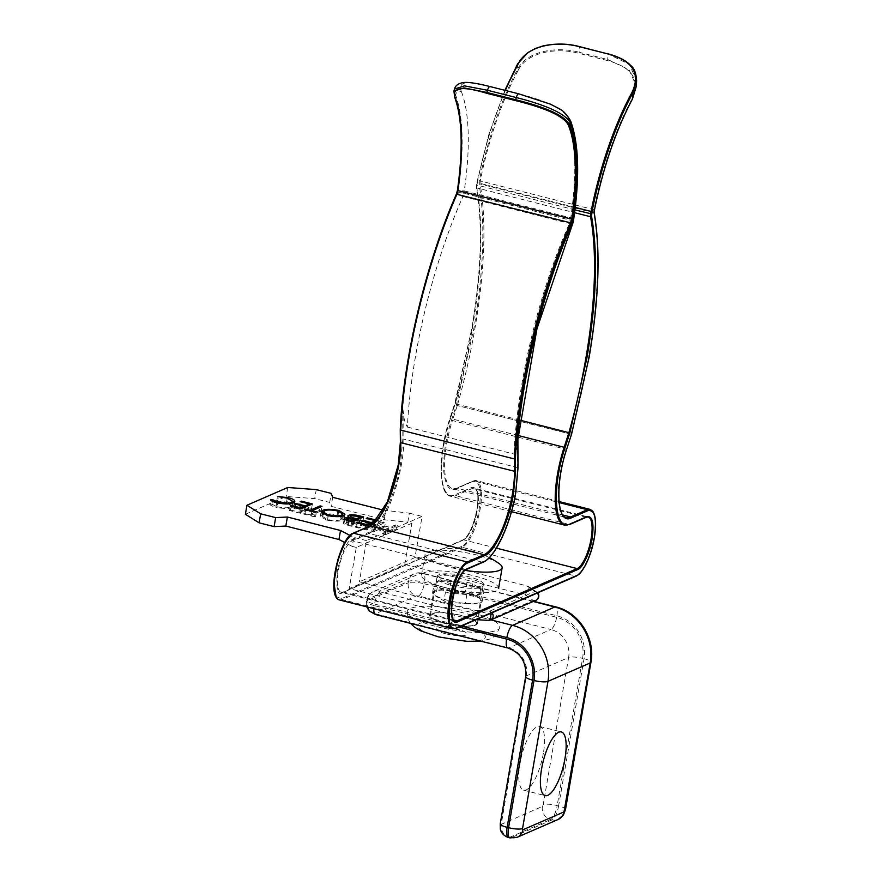 <?xml version="1.0" encoding="UTF-8"?>
<svg xmlns="http://www.w3.org/2000/svg" width="882" height="882" viewBox="0 0 882 882"><rect width="100%" height="100%" fill="white"/><g stroke="black" fill="none" stroke-linecap="round" stroke-linejoin="round"><path stroke-width="0.66" stroke-dasharray="4.41 3.31" d="M476.467 616.11L471.131 619.318L469.588 619.076L349.195 588.603L404.772 564.403L525.165 594.876L529.476 587.092L526.73 585.857L414.959 557.578L422.081 516.4L366.493 540.6L359.382 581.778L471.142 610.057C474.77 611.281 476.545 613.299 476.467 616.11M437.318 587.114A25.192 5.667 -170.2 0 1 434.165 583.564A25.192 5.667 -170.2 0 1 435.818 581.988A25.192 5.667 -170.2 0 1 451.11 581.106L466.964 582.484A4.697 1.058 -170.2 0 1 472.476 583.873L480.646 588.581A25.192 5.667 -170.2 0 1 483.81 592.142A25.192 5.667 -170.2 0 1 466.854 594.589L451 593.222A4.697 1.058 -170.2 0 1 445.498 591.833L437.318 587.114L435.763 596.133L443.944 600.84A4.697 1.058 9.8 0 0 449.445 602.23L465.299 603.608A25.192 5.667 9.8 0 0 482.245 601.149A25.192 5.667 9.8 0 0 479.091 597.599L470.911 592.88A4.697 1.058 9.8 0 0 465.409 591.491L449.555 590.124A25.192 5.667 9.8 0 0 434.253 590.995A25.192 5.667 9.8 0 0 432.61 592.572A25.192 5.667 9.8 0 0 435.763 596.133M537.336 593.035A4.697 4.322 -113.5 0 0 534.889 591.469A4.697 4.101 -55.5 0 1 536.763 592.098L536.763 592.098A4.697 4.101 -55.5 0 1 538.031 597.301A4.697 4.101 -55.5 0 1 533.334 600.477L488.022 620.2A4.697 2.018 -86.5 0 0 488.518 620.388M383.317 510.127L409.358 513.181L407.804 522.188L411.894 523.224L404.772 564.403M409.358 513.181L422.081 516.4M411.894 523.224L356.306 547.424L349.195 588.603M356.306 547.424L352.216 546.388L353.781 537.381L350.033 535.429M366.493 540.6L353.781 537.381M414.959 557.578L359.382 581.778M352.216 546.388L344.807 542.54M245.383 514.272L286.22 496.489L314.698 498.628L329.692 502.42L331.125 506.323L384.254 519.763L407.804 522.188M384.298 529.795L386.14 530.258L397.264 525.418L395.412 524.955L389.998 527.315L380.032 524.79L385.456 522.431L383.604 521.968L372.491 526.808L374.332 527.271L378.896 525.286L388.863 527.811L384.298 529.795L383.516 534.305L388.08 532.32L388.863 527.811M374.894 522.199L378.444 520.656L376.68 520.215M384.254 519.763L385.809 510.755M332.679 497.305L331.125 506.323M329.692 502.42L331.246 493.402M316.252 489.609L314.698 498.628M287.775 487.481L286.22 496.489M397.264 525.418L396.481 529.928L385.368 534.768L386.14 530.258M385.368 534.768L383.516 534.305M388.08 532.32L378.113 529.795L378.896 525.286M378.113 529.795L373.56 531.78L374.332 527.271M373.56 531.78L371.708 531.317L372.491 526.808M371.708 531.317L382.832 526.477L383.604 521.968M382.832 526.477L384.673 526.94L385.456 522.431M384.673 526.94L379.26 529.299L380.032 524.79M379.26 529.299L389.216 531.824L389.998 527.315M389.216 531.824L394.64 529.465L395.412 524.955M394.64 529.465L396.481 529.928M363.682 516.918L362.899 521.427L351.786 526.267L352.557 521.758M351.786 526.267L347.85 525.275C343.671 524.14 342.459 523.202 344.2 522.453L344.741 519.388M344.256 518.605L343.484 523.114L348.93 522.023L349.603 518.109M348.93 522.023C346.891 521.064 346.56 520.325 347.938 519.818L348.445 516.863M347.916 516.025L347.133 520.534L347.938 519.818C349.669 519.013 352.855 519.101 357.486 520.06L358.136 516.301L357.386 520.821L359.911 521.46L355.777 523.258L351.003 521.957L349.779 520.281L357.386 520.821M357.486 520.06L362.899 521.427M311.875 511.461L311.225 515.22L315.657 516.334L316.429 511.836M315.657 516.334L314.51 516.83L315.293 512.332M314.51 516.83L303.816 514.129L304.588 509.62M303.816 514.129L304.952 513.633L305.602 509.873M304.952 513.633L309.384 514.746L310.023 510.998M309.384 514.746L319.361 510.402L319.901 507.271M319.361 510.402L321.202 510.876L321.985 506.367M321.202 510.876L311.225 515.22M276.728 502.762L275.956 507.271C272.064 506.213 269.98 505.143 269.683 504.085L270.465 499.576M269.683 504.085L271.899 504.184L272.406 501.263M271.899 504.184L277.168 506.797L277.819 503.027M277.168 506.797C283.75 508.043 288.216 508.098 290.564 506.941L291.148 503.534M290.564 506.941L291.821 505.827L286.452 502.663L287.234 498.165M286.452 502.663L277.598 501.704L278.381 497.194M277.598 501.704L276.716 501.02L277.499 496.522M276.716 501.02L287.62 502.178L288.26 498.44M287.62 502.178C291.181 503.115 293.243 504.085 293.794 505.077L294.29 502.233M293.111 502.927L292.328 507.437L293.794 505.077L294.015 505.959L294.786 501.461M292.328 507.437C289.45 508.859 283.993 508.804 275.956 507.271M312.382 503.942L311.611 508.451L300.486 513.291L301.269 508.782M300.486 513.291L289.417 510.48L290.2 505.981M289.417 510.48L290.564 509.983L291.203 506.235M290.564 509.983L299.781 512.321L300.431 508.572M299.781 512.321L303.21 510.832L303.75 507.701M303.21 510.832L293.982 508.495L294.753 503.997M293.982 508.495L295.117 507.999L295.768 504.25M295.117 507.999L304.345 510.336L304.885 507.205M304.345 510.336L308.623 508.473L309.163 505.342M308.623 508.473L299.395 506.136L300.178 501.637M299.395 506.136L300.542 505.64L301.181 501.891M300.542 505.64L311.611 508.451M343.407 515.584L342.635 520.093C339.835 521.516 334.465 521.505 326.527 520.071L327.31 515.562M326.527 520.071L320.32 516.301L321.908 514.89L322.151 513.5M321.908 514.89C324.664 513.467 330.044 513.489 338.06 514.945L338.699 511.207M338.06 514.945L344.167 518.715L342.635 520.093M378.444 520.656L377.661 525.165L366.548 530.005L367.32 525.496M366.548 530.005L355.479 527.204L356.251 522.695M355.479 527.204L356.615 526.708L357.265 522.949M356.615 526.708L365.843 529.046L366.493 525.286M365.843 529.046L369.26 527.557L369.801 524.415M369.26 527.557L360.032 525.22L360.815 520.711M360.032 525.22L361.179 524.724L361.818 520.964M361.179 524.724L370.396 527.05L370.936 523.919M370.396 527.05L374.674 525.198L375.258 521.824M374.674 525.198L365.446 522.861L366.228 518.351M365.446 522.861L366.592 522.365L367.243 518.605M366.592 522.365L377.661 525.165M354.641 523.754L351.08 525.308L348.655 524.691C345.931 523.985 345.06 523.39 346.075 522.916L354.641 523.754L355.181 520.623M346.196 520.06L346.075 522.916L346.847 518.407M349.735 518.12L349.779 520.281L350.562 515.772M340.783 519.63C338.479 520.766 334.08 520.744 327.586 519.553L322.503 516.488L323.76 515.353C326.02 514.206 330.43 514.239 336.99 515.463L342.018 518.539L340.783 519.63L341.367 516.202M351.08 525.308L351.731 521.549M349.305 520.942L348.655 524.691M353.439 523.445L354.222 518.947M355.777 523.258L356.328 520.126M359.911 521.46L360.451 518.329M351.003 521.957L351.62 518.362M327.586 519.553L328.236 515.783M324.532 510.843L323.76 515.353M336.99 515.463L337.773 510.954M446.127 587.897A39.106 8.798 9.8 0 0 498.562 588.503A39.106 8.798 9.8 0 0 473.921 575.792A39.106 8.798 9.8 0 0 421.486 575.185A39.106 8.798 9.8 0 0 446.127 587.897M498.992 563.477A39.106 8.798 9.8 0 0 477.482 555.164A39.106 8.798 9.8 0 0 429.468 551.459A39.106 8.798 9.8 0 0 427.605 552.11A39.106 8.798 9.8 0 0 425.047 554.558A39.106 8.798 9.8 0 0 449.688 567.269A39.106 8.798 9.8 0 0 464.979 570.356M445.201 623.023A23.461 5.281 9.8 0 0 476.666 623.387A23.461 5.281 9.8 0 0 461.87 615.768A23.461 5.281 9.8 0 0 430.416 615.404A23.461 5.281 9.8 0 0 445.201 623.023M451.683 585.472A23.461 5.281 9.8 0 0 483.149 585.835A23.461 5.281 9.8 0 0 468.364 578.217A23.461 5.281 9.8 0 0 436.899 577.853A23.461 5.281 9.8 0 0 451.683 585.472M436.866 626.65A46.933 10.562 9.8 0 0 499.785 627.378A46.933 10.562 9.8 0 0 470.216 612.13A46.933 10.562 9.8 0 0 407.286 611.402A46.933 10.562 9.8 0 0 436.866 626.65M466.049 593.112A24.244 5.457 9.8 0 0 433.536 592.737A24.244 5.457 9.8 0 0 448.817 600.609A24.244 5.457 9.8 0 0 481.318 600.995A24.244 5.457 9.8 0 0 466.049 593.112M444.925 623.144A24.244 5.457 -170.2 0 1 429.644 615.272A24.244 5.457 -170.2 0 1 462.157 615.647A24.244 5.457 -170.2 0 1 477.427 623.519A24.244 5.457 -170.2 0 1 444.925 623.144M543.356 753.239A32.855 10.364 -75.8 0 1 523.621 790.173A32.855 10.364 -75.8 0 1 520.005 763.404A32.855 10.364 -75.8 0 1 539.74 726.47A32.855 10.364 -75.8 0 1 543.356 753.239M570.61 120.9A4.697 4.079 -21.4 0 0 567.876 118.596C564.491 107.836 540.313 99.225 518.925 93.911L490.138 86.623C467.217 79.931 457.637 81.596 461.374 91.64A4.697 4.079 -21.4 0 0 455.421 94.561L454.748 96.932C462.289 117.99 463.215 149.091 457.504 190.214L457.482 190.358M573.311 221.757A4.697 1.091 9.6 0 0 570.356 220.202L463.855 193.246A4.697 1.477 104.2 0 0 463.855 193.246A4.697 1.091 9.6 0 0 457.868 192.915A4.697 2.106 -156.2 0 0 462.907 196.488A234.667 74.033 104.2 0 0 407.396 427.075C405.114 423.162 403.89 419.093 403.747 414.882L402.677 407.705C407.991 341.389 430.736 252.858 457.868 192.915L458.199 190.821C464.219 148.253 463.293 116.17 455.421 94.561L454.506 89.016M437.395 582.385A23.461 5.281 9.8 0 0 435.862 583.851A23.461 5.281 9.8 0 0 454.307 592.329A23.461 5.281 9.8 0 0 480.569 593.31A23.461 5.281 9.8 0 0 482.112 591.844A23.461 5.281 9.8 0 0 463.667 583.377A23.461 5.281 9.8 0 0 437.395 582.385M481.87 585.802A23.461 5.281 -170.2 0 1 455.597 584.821A23.461 5.281 -170.2 0 1 437.163 576.343A23.461 5.281 -170.2 0 1 438.696 574.877A23.461 5.281 -170.2 0 1 464.968 575.858A23.461 5.281 -170.2 0 1 483.402 584.336A23.461 5.281 -170.2 0 1 481.87 585.802M517.833 440.162L517.436 443.657C517.326 447.802 516.146 451.264 513.897 454.032A234.667 74.033 -75.8 0 1 569.397 223.444A4.697 2.106 -156.2 0 0 572.969 222.859M566.674 449.324L571.492 434.374M519.829 420.13L455.222 403.78L449.963 418.399C443.767 436.822 440.879 455.74 441.287 475.133C443.304 491.869 447.902 498.407 455.079 494.769L471.749 487.514C477.36 486.621 479.102 494.019 476.964 509.686C475.144 522.574 467.251 539.453 462.62 540.379A0.783 0.717 66.5 0 1 463.469 539.817L343.407 592.087L453.458 619.947M496.423 548.152L463.469 539.817A26.747 8.445 104.2 0 0 477.405 509.994A26.747 8.445 104.2 0 0 474.472 488.198A26.747 8.445 104.2 0 0 472.344 488.441L455.663 495.706A62.578 19.746 -75.8 0 1 450.691 496.29A62.578 19.746 -75.8 0 1 450.482 418.366L455.222 403.78L471.749 328.997C481.407 271.612 482.961 224.326 476.412 187.171A0.783 0.617 169.4 0 0 476.831 187.943L574.612 212.694M518.153 70.373A148.617 46.889 104.2 0 0 480.293 180.843A4.697 1.477 104.2 0 0 480.128 183.985A242.484 76.502 -75.8 0 1 474.979 328.093A242.484 76.502 -75.8 0 1 457.328 405.455L456.38 405.147L457.295 405.544L452.433 420.527L451.518 420.119L456.38 405.147L473.976 328.038C483.711 270.245 485.42 222.363 479.113 184.393L479.301 180.722C488.033 138.287 500.711 101.265 517.359 69.667C526.267 51.31 555.947 45.963 579.143 52.281L578.801 53.306C555.991 47.099 526.863 52.292 518.153 70.373L517.359 69.667L517.613 64.055C526.609 45.875 556.299 40.66 579.375 46.933L579.143 52.281L607.918 59.568L629.031 69.722L636.374 86.083M407.396 427.075L513.897 454.032M632.328 99.126L631.843 99.148C640.586 80.163 632.504 67.308 607.588 60.593L608.161 54.221L579.364 46.702M636.617 80.637L629.296 64.397L608.15 53.989M488.871 620.333A4.697 4.322 66.5 0 1 488.022 620.2L469.588 619.076M490.668 613.354A4.697 2.018 -86.5 0 0 489.576 611.193A4.697 4.322 66.5 0 1 492.024 612.758M525.165 594.876L533.334 600.477A4.697 4.322 -113.5 0 0 535.98 600.278M526.73 585.857L534.889 591.469L489.576 611.193L471.142 610.057M445.498 591.833L443.944 600.84M449.445 602.23L451 593.222M451.11 581.106L449.555 590.124M466.964 582.484L465.409 591.491M472.476 583.873L470.911 592.88M480.646 588.581L479.091 597.599M466.854 594.589L465.299 603.608M347.85 525.275L348.633 520.766M355.248 519.2L354.597 522.96M439.236 636.738A34.42 7.751 9.8 0 0 483.127 639.428A34.42 7.751 9.8 0 0 463.689 626.088A34.42 7.751 9.8 0 0 419.799 623.398A34.42 7.751 9.8 0 0 439.236 636.738M445.906 633.827A15.644 3.517 9.8 0 0 465.85 635.051A15.644 3.517 9.8 0 0 457.019 628.987A15.644 3.517 9.8 0 0 437.064 627.764A15.644 3.517 9.8 0 0 445.906 633.827M517.139 837.305A10.948 10.099 -113.5 0 1 510.954 837.779L509.509 837.415L550.644 819.51L552.088 819.874L510.954 837.779A12.513 3.947 -75.8 0 1 509.961 837.9M525.672 676.582A10.948 2.47 9.8 0 1 526.389 675.888L568.625 657.498L543.202 804.704L542.386 806.446L501.252 824.35L526.389 675.888A23.461 21.631 -113.5 0 0 508.693 647.895L375.401 613.773L416.536 595.868L418.531 595.989L550.93 629.505L508.693 647.895A10.948 3.451 -75.8 0 1 507.823 647.994M420.427 573.333A10.948 10.099 -113.5 0 0 414.242 573.807A10.948 10.099 -113.5 0 0 408.542 581.304L408.278 582.804L367.144 600.708L367.408 599.209L408.542 581.304A12.513 2.811 -170.2 0 1 424.496 582.285L556.906 615.79A35.986 33.174 66.5 0 1 584.038 658.722L558.604 805.928L557.17 805.564L582.594 658.358A34.42 31.73 -113.5 0 0 556.641 617.301L424.242 583.785L424.496 582.285A10.948 3.451 104.2 0 0 423.294 573.355A10.948 3.451 104.2 0 0 422.423 573.465L420.427 573.333L379.293 591.249L380.175 591.855L490.932 619.892M533.18 601.491L422.423 573.465M461.451 626.077L374.475 604.06L374.211 605.559L459.169 627.069M556.641 617.301A10.948 3.451 -75.8 0 1 550.93 629.505A23.461 21.631 66.5 0 1 568.625 657.498A10.948 2.47 9.8 0 1 582.594 658.358M418.531 595.989A10.948 3.451 -75.8 0 0 424.242 583.785A12.513 2.811 9.8 0 0 408.278 582.804A10.948 10.099 -113.5 0 0 416.536 595.868M375.401 613.773A10.948 10.099 -113.5 0 1 367.144 600.708A12.513 2.811 9.8 0 0 366.328 601.502A12.513 2.811 9.8 0 0 374.211 605.559A10.948 3.451 -75.8 0 0 373.847 608.646M380.175 591.855A10.948 3.451 104.2 0 0 374.475 604.06A12.513 2.811 -170.2 0 1 366.581 599.992A12.513 2.811 -170.2 0 1 367.408 599.209A10.948 10.099 -113.5 0 1 373.108 591.723C369.602 593.321 367.419 596.078 366.581 599.992L366.725 606.849M508.517 837.536A12.513 3.947 104.2 0 0 509.509 837.415A10.948 10.099 -113.5 0 1 501.252 824.35M542.386 806.446A10.948 10.099 -113.5 0 0 550.644 819.51A12.513 3.947 104.2 0 0 557.17 805.564A10.948 2.47 9.8 0 0 543.202 804.704M565.505 809.478A10.948 2.47 -170.2 0 0 558.604 805.928A12.513 3.947 -75.8 0 1 552.088 819.874A10.948 10.099 -113.5 0 0 558.273 819.4M500.954 823.093A10.948 2.47 9.8 0 0 500.237 823.777M376.283 614.379A10.948 3.451 -75.8 0 1 375.412 614.489M379.293 591.249A10.948 10.099 -113.5 0 0 373.108 591.723L414.242 573.807C418.564 571.988 420.736 573.102 423.294 573.355L533.654 601.292M556.906 615.79A10.948 3.451 104.2 0 0 555.693 606.871M584.038 658.722A10.948 2.47 -170.2 0 1 590.94 662.272M586.475 517.183A0.783 0.717 66.5 0 1 586.034 517.216L472.344 488.441A0.783 0.717 66.5 0 1 471.749 487.514M569.805 524.448A0.783 0.717 66.5 0 1 569.364 524.481L586.034 517.216A26.747 8.445 -75.8 0 1 588.162 516.973L474.472 488.198L476.071 489.488C478.165 492.829 478.441 499.576 476.919 509.741C473.27 526.345 468.64 536.377 463.028 539.85L342.966 592.12A0.783 0.717 66.5 0 1 343.407 592.087A26.747 8.445 104.2 0 1 341.279 592.34L454.969 621.115A26.747 8.445 -75.8 0 1 452.631 596.221A26.747 8.445 -75.8 0 1 465.972 569.496L352.282 540.721A26.747 8.445 104.2 0 0 338.931 567.446A26.747 8.445 104.2 0 0 341.279 592.34L342.966 592.12A0.783 0.717 66.5 0 0 342.558 592.66C337.674 596.177 335.932 588.779 337.332 570.478C342.536 550.522 347.321 540.291 351.686 539.784L368.367 532.519C378.764 530.446 396.481 492.564 400.571 463.634L402.842 438.916L402.677 407.705M351.686 539.784A0.783 0.717 66.5 0 0 352.282 540.721L368.952 533.456L482.641 562.231A62.578 19.746 104.2 0 0 515.253 492.476A62.578 19.746 104.2 0 0 517.558 467.438L517.436 443.657M517.966 467.68L402.842 438.916M571.547 434.319L571.018 434.231A242.484 76.502 104.2 0 0 588.669 356.868A242.484 76.502 104.2 0 0 593.818 212.76A4.697 1.477 -75.8 0 1 593.983 209.618A148.617 46.889 -75.8 0 1 631.843 99.148M594.181 212.97A0.783 0.606 -10 0 0 593.818 212.76L480.128 183.985A0.783 0.606 -10 0 0 479.113 184.393M590.08 509.388A34.574 10.904 -75.8 0 1 593.884 537.557A34.574 10.904 -75.8 0 1 575.869 576.1L462.168 547.325A34.574 10.904 104.2 0 0 480.183 508.782A34.574 10.904 104.2 0 0 476.39 480.613A34.574 10.904 104.2 0 0 473.634 480.933A0.783 0.717 -113.5 0 0 472.785 481.506L456.115 488.76C449.666 492.035 445.531 486.147 443.712 471.12C443.359 453.679 445.95 436.689 451.518 420.119M368.367 532.519A0.783 0.717 -113.5 0 0 368.952 533.456A62.578 19.746 104.2 0 0 401.564 463.689A62.578 19.746 104.2 0 0 403.868 438.663L403.747 414.882M455.222 403.78A234.667 74.033 104.2 0 0 472.201 329.306A234.667 74.033 104.2 0 0 476.831 187.943A4.697 1.477 104.2 0 1 476.93 185.121A4.697 1.477 104.2 0 1 476.93 185.077L476.412 187.171M336.097 596.662L341.521 598.669L461.584 546.388C467.273 545.252 476.953 524.536 479.191 508.716C481.804 489.488 479.676 480.414 472.785 481.506M573.333 219.971C574.116 219.265 573.245 218.56 570.731 217.821A39.106 12.337 -75.8 0 1 570.356 220.202A4.697 1.477 -75.8 0 1 570.345 220.246A4.697 1.477 -75.8 0 1 569.397 223.444L462.907 196.488A4.697 1.477 -75.8 0 0 463.855 193.29A4.697 1.058 9.8 0 0 457.868 192.915M571.018 434.231L457.295 405.544L571.018 434.231M607.588 60.593L578.801 53.306M462.62 540.379L342.558 592.66M461.584 546.388A0.783 0.717 -113.5 0 0 462.168 547.325L342.106 599.595L455.796 628.381L575.869 576.1A0.783 0.717 -113.5 0 0 576.31 576.067M483.093 562.198A0.783 0.717 66.5 0 1 482.641 562.231L465.972 569.496A0.783 0.717 -113.5 0 0 466.413 569.463M504.923 90.328L488.727 135.078L476.489 184.779M371.818 525.11L351.907 534.194M456.248 628.337A0.783 0.717 66.5 0 1 455.796 628.381A34.574 10.904 -75.8 0 1 453.05 628.701M339.361 599.925A34.574 10.904 104.2 0 0 342.106 599.595A0.783 0.717 66.5 0 1 341.521 598.669M562.948 515.022L456.964 488.198A0.783 0.717 -113.5 0 0 456.523 488.231L452.609 488.705L566.299 517.48A54.75 17.276 -75.8 0 1 566.123 449.302L452.433 420.527A54.75 17.276 104.2 0 0 452.609 488.705A54.75 17.276 104.2 0 0 456.964 488.198L473.634 480.933L559.133 502.575M461.374 91.64A156.445 49.359 -75.8 0 1 464.23 190.876L570.731 217.821A156.445 49.359 104.2 0 0 567.876 118.596M564.381 525.066A62.578 19.746 104.2 0 0 569.364 524.481L455.663 495.706A0.783 0.717 66.5 0 1 455.079 494.769M594.49 209.839L479.301 180.722M463.855 193.246A39.106 12.337 104.2 0 0 464.23 190.876L458.199 190.821M518.23 435.51L449.963 418.399M574.976 209.894L476.93 185.077A39.106 12.337 104.2 0 1 477.382 182.673L476.93 182.42M575.273 207.446L477.382 182.673A156.445 49.359 -75.8 0 1 505.375 90.438M559.034 501.527L476.39 480.613L473.193 480.966L456.523 488.231A0.783 0.717 -113.5 0 0 456.115 488.76M476.247 619.627L471.131 619.318M432.61 592.572L434.165 583.564M537.656 592.891A4.697 4.697 0 0 0 536.763 592.098L529.476 587.092M482.245 601.149L483.81 592.142M291.821 505.827L292.273 503.247M320.32 516.301L321.092 511.792M344.167 518.715L344.95 514.217M322.514 516.488L322.933 513.997M342.018 518.539L342.459 515.926M476.666 623.387L483.149 585.835M499.785 627.378L496.357 634.5L492.928 637.432L489.719 639.086L480.778 641.159M455.774 629.131L459.776 630.443L456.733 627.631C454.34 624.445 453.447 620.696 454.054 616.386C453.172 620.663 451.066 623.905 447.736 626.11L443.955 627.708L455.774 629.131M489.278 557.622A82.919 82.919 0 0 0 429.468 551.459M410.538 623.376L408.134 619.263L407.286 611.402M430.416 615.404L436.899 577.853M421.486 575.185L425.047 554.558M429.644 615.272L433.536 592.737M523.621 790.173L545.208 795.63M539.74 726.47L561.327 731.939M477.427 623.519L481.318 600.995M511.472 511.67L450.691 496.29C438.343 495 437.825 454.087 449.93 418.344L454.693 403.713L471.705 329.052C481.374 271.678 482.917 224.491 476.357 187.491L476.886 182.453L488.804 134.681L504.868 90.317M437.163 576.343L435.862 583.851M483.402 584.336L482.112 591.844M517.789 440.603L517.888 439.423"/><path stroke-width="1.32" d="M344.807 542.54L338.953 539.497L285.823 526.047L274.104 526.62L259.11 522.828L245.383 514.272L246.938 505.254L287.775 487.481L316.252 489.609L331.246 493.402L332.679 497.305L383.317 510.127M348.445 516.863L348.71 515.308C347.332 515.816 347.662 516.554 349.702 517.514L344.983 517.943C343.241 518.693 344.454 519.641 348.633 520.766L352.557 521.758L363.682 516.918L358.268 515.551C353.638 514.592 350.452 514.515 348.71 515.308L347.916 516.025M344.741 519.388L344.983 517.943L344.256 518.605M315.293 512.332L316.429 511.836L312.007 510.711L321.985 506.367L320.133 505.904L310.155 510.248L305.734 509.123L304.588 509.62L315.293 512.332M272.681 499.675L270.465 499.576C270.763 500.645 272.847 501.704 276.728 502.762C284.776 504.306 290.233 504.361 293.111 502.927L294.577 500.579C294.026 499.587 291.964 498.617 288.392 497.668L277.499 496.522L287.234 498.165L292.603 501.318L291.336 502.431C288.987 503.589 284.522 503.534 277.951 502.288L272.681 499.675L272.406 501.263M294.786 501.461L294.577 500.579L294.29 502.233M350.033 535.429L340.507 530.479L287.378 517.028L275.658 517.602L260.664 513.809L246.938 505.254M290.2 505.981L301.269 508.782L312.382 503.942L301.313 501.141L300.178 501.637L309.406 503.964L305.128 505.827L295.9 503.501L294.753 503.997L303.981 506.323L300.564 507.812L291.336 505.485L290.2 505.981M322.691 510.38L321.092 511.792L327.31 515.562C335.248 516.995 340.617 517.006 343.407 515.584L344.95 514.217L338.831 510.435C330.893 508.98 325.502 508.958 322.691 510.38L322.151 513.5M376.68 520.215L367.364 517.855L366.228 518.351L375.456 520.689L371.179 522.552L361.951 520.215L360.815 520.711L370.043 523.048L366.614 524.536L357.397 522.199L356.251 522.695L367.32 525.496L374.894 522.199M260.664 513.809L259.11 522.828M275.658 517.602L274.104 526.62M285.823 526.047L287.378 517.028M340.507 530.479L338.953 539.497M349.603 518.109L349.702 517.514M351.62 518.362L350.562 515.772L358.158 516.312L358.268 515.551M312.007 510.711L311.875 511.461M305.602 509.873L305.734 509.123M310.023 510.998L310.155 510.248M319.901 507.271L320.133 505.904M277.819 503.027L277.951 502.288M291.148 503.534L291.336 502.431M288.26 498.44L288.392 497.668M291.203 506.235L291.336 505.485M300.431 508.572L300.564 507.812M303.75 507.701L303.981 506.323M295.768 504.25L295.9 503.501M304.885 507.205L305.128 505.827M309.163 505.342L309.406 503.964M301.181 501.891L301.313 501.141M338.699 511.207L338.831 510.435M357.265 522.949L357.397 522.199M366.493 525.286L366.614 524.536M369.801 524.415L370.043 523.048M361.818 520.964L361.951 520.215M370.936 523.919L371.179 522.552M375.258 521.824L375.456 520.689M367.243 518.605L367.364 517.855M351.731 521.549L351.852 520.799L349.426 520.182L349.305 520.942M355.181 520.623L355.424 519.244L351.852 520.799M349.426 520.182C346.703 519.476 345.843 518.892 346.847 518.407L355.424 519.244M346.196 520.06L346.847 518.407M356.328 520.126L356.56 518.748L351.775 517.447M360.451 518.329L360.694 516.951L356.56 518.748M358.158 516.312L360.694 516.951M349.735 518.12L350.562 515.772M328.236 515.783L328.369 515.044L323.286 511.979L324.532 510.843C326.847 509.697 331.257 509.73 337.773 510.954L342.789 514.03L341.555 515.121C339.25 516.268 334.851 516.235 328.369 515.044M341.367 516.202L341.555 515.121M464.979 570.356A39.106 8.798 9.8 0 0 499.565 570.323A39.106 8.798 9.8 0 0 502.123 567.876A39.106 8.798 9.8 0 0 498.992 563.477A82.919 82.919 0 0 0 489.278 557.622M541.592 768.872A32.855 10.364 104.2 0 0 545.208 795.63A32.855 10.364 104.2 0 0 564.943 758.707A32.855 10.364 104.2 0 0 561.327 731.939A32.855 10.364 104.2 0 0 541.592 768.872M504.923 90.328L518.263 63.702C527.16 45.655 556.266 40.462 579.099 46.636L607.885 53.923C632.835 60.737 640.861 73.592 631.964 92.489L632.747 93.194C616.022 123.282 600.135 169.498 592.065 211.559L591.546 216.31C598.106 253.465 596.552 300.74 586.883 358.147L569.849 432.908L565.097 447.538C551.371 487.79 554.359 532.496 570.213 523.908L586.883 516.654C592.506 515.727 594.248 523.125 592.098 538.825C590.168 551.978 582.506 568.383 577.754 569.529A0.783 0.717 66.5 0 0 577.159 568.592L496.423 548.152M571.492 434.374L589.11 357.177C598.856 299.384 600.565 251.502 594.248 213.532A0.783 0.606 -10 0 0 594.181 212.97M594.325 537.866C596.96 518.583 594.821 509.509 587.919 510.645A0.783 0.717 -113.5 0 0 587.335 509.708A34.574 10.904 -75.8 0 1 590.08 509.388L592.638 511.108C595.89 515.65 596.475 524.547 594.38 537.811C590.124 558.306 584.104 571.062 576.31 576.067A0.783 0.717 -113.5 0 0 576.718 575.538C582.55 574.138 591.954 554.006 594.325 537.866M486.875 93.338L486.864 92.456L463.976 87.891L453.921 91.044L454.737 97.395A0.783 0.673 -21.1 0 0 455.189 97.781C451.54 87.285 462.091 85.808 486.875 93.338L515.65 100.625C538.549 106.325 565.307 114.947 568.89 126.556A0.783 0.673 -21.1 0 0 569.882 126.071C577.434 147.129 578.349 178.219 572.639 219.353L571.492 223.433C541.658 290.178 518.109 389.017 515.452 458.695L514.427 458.949L514.493 471.782A54.75 17.276 -75.8 0 1 512.475 493.677A54.75 17.276 -75.8 0 1 483.942 554.723L467.273 561.988L353.572 533.202A34.574 10.904 104.2 0 0 336.329 567.743A34.574 10.904 104.2 0 0 339.361 599.925L453.05 628.701A34.574 10.904 -75.8 0 1 450.018 596.53A34.574 10.904 -75.8 0 1 467.273 561.988A0.783 0.717 -113.5 0 1 467.857 562.914C452.687 567.832 440.846 636.385 456.644 627.808L576.718 575.538M457.482 190.358L456.358 194.294C426.745 260.212 402.798 360.705 400.318 429.556L400.737 430.096A242.484 76.502 -75.8 0 1 456.953 194.073A4.697 1.477 104.2 0 0 457.879 190.92A4.697 1.477 104.2 0 0 457.934 190.578L457.504 190.214M571.492 223.433L570.654 222.848A242.484 76.502 104.2 0 0 514.427 458.872L515.452 458.695L515.518 471.528L513.478 493.744C509.587 520.259 494.118 553.367 484.538 555.66L467.857 562.914M587.919 510.645L571.249 517.899C557.005 525.617 554.315 485.442 566.652 449.269L571.514 434.286L566.652 449.269M594.248 213.532L594.435 209.861C603.156 167.426 615.845 130.404 632.493 98.806L632.328 99.126M453.458 619.947L457.097 620.862A0.783 0.717 -113.5 0 1 457.692 621.799C444.815 628.789 454.462 572.925 466.821 568.923L483.49 561.669C494.096 559.221 511.428 522.155 515.705 492.773L517.966 467.68M517.977 468.055L517.811 436.844C523.269 369.889 545.682 282.637 573.002 222.066A4.697 1.091 9.6 0 0 573.311 221.757L572.969 222.859A4.697 2.106 -156.2 0 0 573.002 222.066L573.333 219.971C579.353 177.392 578.427 145.298 570.555 123.701A4.697 4.079 -21.4 0 0 570.61 120.9L570.61 120.9C563.389 108.916 560.434 109.688 550.511 104.186L518.737 93.823A4.697 1.477 104.2 0 0 516.279 97.56C539.486 103.337 566.575 112.709 570.555 123.701L569.882 126.071C566.167 114.329 538.935 105.542 515.65 99.743L515.65 100.625M517.811 436.844L517.833 440.162M569.849 432.908L519.829 420.13M484.538 555.66A0.783 0.717 -113.5 0 0 483.942 554.723L370.253 525.948A0.783 0.717 -113.5 0 0 369.812 525.981L353.131 533.235A0.783 0.717 -113.5 0 1 353.572 533.202L370.253 525.948A54.75 17.276 104.2 0 0 398.785 464.902A54.75 17.276 104.2 0 0 400.803 442.996L400.252 429.743L400.384 442.389L398.344 464.605M490.138 86.623A4.697 1.477 104.2 0 0 489.962 86.546C477.294 83.36 468.562 82.015 463.767 82.5C458.541 83.228 455.443 85.4 454.506 89.005L453.921 91.044L454.748 96.932M454.506 89.005L464.516 85.863L487.492 90.273L516.279 97.56L515.65 99.743L486.864 92.456L487.492 90.273A4.697 1.477 104.2 0 1 489.962 86.546L518.737 93.823A4.697 1.477 104.2 0 1 518.925 93.911M594.435 209.861L594.49 209.839C603.189 167.437 615.845 130.492 632.46 98.993L636.374 86.083L632.493 98.806L632.747 93.194L636.617 80.637C636.154 73.085 634.136 67.991 630.575 65.367C627.256 61.894 621.38 57.473 608.051 53.824L608.15 53.989M476.247 619.627L488.518 620.388A4.697 2.018 -86.5 0 0 490.679 616.981A4.697 2.018 -86.5 0 0 490.668 613.354M492.024 612.758A4.697 4.322 66.5 0 1 488.871 620.333M488.518 620.388A4.697 4.697 0 0 0 490.679 620.002L535.98 600.278A4.697 4.322 -113.5 0 0 537.336 593.035M355.369 518.451L355.248 519.2M490.932 619.892L512.585 625.36L554.822 606.97L533.18 601.491M563.973 811.914L590.212 662.966L547.976 681.356L522.552 828.562L522.839 829.819L563.973 811.914A10.948 10.099 -113.5 0 1 558.273 819.4L517.139 837.305A10.948 10.099 -113.5 0 0 522.839 829.819M459.169 627.069L506.61 639.075A34.42 31.73 66.5 0 1 532.574 680.132L507.139 827.338L508.583 827.702L534.007 680.496A35.986 33.174 -113.5 0 0 506.874 637.576L461.451 626.077M555.693 606.871C578.967 612.174 595.615 638.48 590.94 662.272A10.948 2.47 -170.2 0 1 590.212 662.966A46.933 43.262 -113.5 0 0 554.822 606.97A10.948 3.451 104.2 0 1 555.693 606.871L533.654 601.292M506.874 637.576A10.948 3.451 104.2 0 1 512.585 625.36A46.933 43.262 66.5 0 1 547.976 681.356A10.948 2.47 -170.2 0 1 534.007 680.496M507.139 827.338A12.513 3.947 104.2 0 0 508.517 837.536C501.538 835.144 500.392 829.83 500.337 829.08L500.237 823.777A10.948 2.47 9.8 0 0 507.139 827.338M508.517 837.536L509.961 837.9A12.513 3.947 -75.8 0 1 508.583 827.702A10.948 2.47 -170.2 0 0 522.552 828.562M500.237 823.777L525.672 676.582A10.948 2.47 9.8 0 0 532.574 680.132M525.672 676.582C526.587 662.15 520.645 652.625 507.823 647.994A10.948 3.451 -75.8 0 1 506.61 639.075M507.823 647.994L375.412 614.489A10.948 3.451 -75.8 0 1 373.847 608.646M590.94 662.272L565.505 809.478A10.948 2.47 -170.2 0 1 564.789 810.161M586.883 516.654A0.783 0.717 66.5 0 1 586.475 517.183L588.162 516.973A26.747 8.445 -75.8 0 1 591.105 538.77A26.747 8.445 -75.8 0 1 577.159 568.592L457.097 620.862A26.747 8.445 -75.8 0 1 454.969 621.115C454.428 619.528 452.532 624.059 451.518 609.903C450.856 596.276 460.272 571.282 466.413 569.463A0.783 0.717 -113.5 0 0 466.821 568.923M591.546 216.31A0.783 0.617 169.4 0 1 590.532 216.718A234.667 74.033 -75.8 0 1 585.891 358.081A234.667 74.033 -75.8 0 1 568.923 432.555L564.182 447.141A62.578 19.746 104.2 0 0 564.381 525.066L569.805 524.448L586.475 517.183M515.518 471.528L400.329 442.566L398.289 464.649C393.802 492.917 379.381 522.839 369.812 525.981M568.89 126.556A148.617 46.889 -75.8 0 1 571.635 219.353A4.697 1.477 -75.8 0 1 571.58 219.706A4.697 1.477 -75.8 0 1 570.654 222.848L456.358 194.161C425.752 263.795 403.515 357.1 400.263 429.699M455.189 97.781A148.617 46.889 104.2 0 1 457.934 190.578L572.639 219.353M574.612 212.694L590.532 216.718A4.697 1.477 -75.8 0 1 590.62 213.896A4.697 1.477 -75.8 0 1 590.631 213.852A39.106 12.337 -75.8 0 1 591.083 211.448L592.065 211.559M457.692 621.799L577.754 569.529M351.907 534.194L345.645 541.261L337.938 559.42L333.903 582.881L336.097 596.662M398.322 464.715L387.407 501.814L371.818 525.11M400.318 429.92L400.384 442.389M559.133 502.575L587.335 509.708L570.654 516.973A54.75 17.276 -75.8 0 1 566.299 517.48C556.851 517.128 555.825 480.701 566.674 449.324M456.644 627.808A0.783 0.717 66.5 0 1 456.248 628.337L576.31 576.067M573.333 219.971L573.653 219.563C579.86 176.488 578.846 143.601 570.61 120.9M483.49 561.669A0.783 0.717 66.5 0 1 483.093 562.198C494.912 557.909 510.535 524.581 515.75 492.729L518.032 467.868L517.888 438.497M565.097 447.538L518.23 435.51M591.624 213.918L574.976 209.894M631.964 92.489A156.445 49.359 104.2 0 0 591.083 211.448L575.273 207.446M571.249 517.899A0.783 0.717 -113.5 0 0 570.654 516.973L562.948 515.022M456.358 194.294L457.449 190.28C463.16 149.157 462.256 118.199 454.737 97.395M505.375 90.438A156.445 49.359 -75.8 0 1 518.263 63.702M514.427 458.949L400.737 430.096L514.427 458.949M607.885 53.923L579.265 46.548C567.699 43.45 555.583 43.262 542.904 45.963L535.142 48.554L528.009 52.49L517.646 63.857L504.868 90.317M535.98 600.278A4.697 4.697 0 0 0 537.656 592.891M292.273 503.247L292.603 501.318M322.933 513.997L323.286 511.979M342.459 515.926L342.789 514.03M498.562 588.503L502.123 567.876M480.778 641.159L466.358 641.313L438.233 636.848L420.879 630.906L414.364 627.047L410.538 623.376M375.412 614.489L369.15 610.928L366.725 606.849M565.505 809.478L563.466 814.902L558.273 819.4M509.961 837.9L517.139 837.305M571.547 434.319L589.165 357.122C598.933 299.241 600.653 251.271 594.292 213.212L594.49 209.839M559.034 501.527L590.08 509.388M573.653 219.563L573.311 221.757M517.888 439.423L536.929 328.876L572.969 222.859M466.413 569.463L483.093 562.198M453.05 628.701L456.248 628.337M353.131 533.235C340.65 536.157 325.359 595.769 339.361 599.925M511.472 511.67L564.381 525.066M636.374 86.083L636.617 80.637"/></g></svg>
